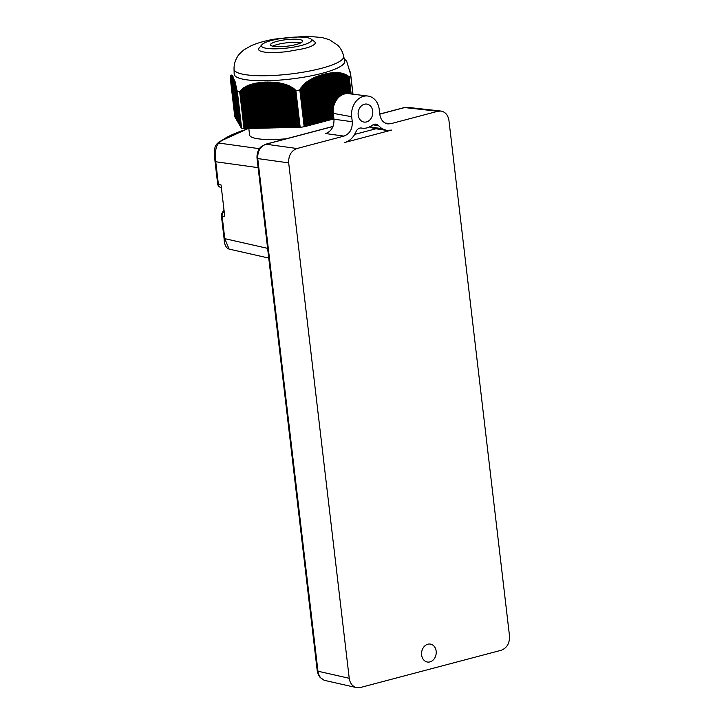 <?xml version="1.0" encoding="UTF-8"?>
<svg xmlns="http://www.w3.org/2000/svg" width="724" height="724" viewBox="0 0 724 724"><rect width="100%" height="100%" fill="white"/><g stroke="black" fill="none" stroke-linecap="round" stroke-linejoin="round"><path stroke-width="1.09" d="M343.954 136.103L325.655 133.56C331.456 131.288 334.226 126.501 333.972 119.198L352.271 121.741C352.525 129.044 349.755 133.831 343.954 136.103L296.994 148.52C291.202 150.782 288.423 155.57 288.677 162.882L349.23 678.298C350.027 683.329 352.443 686.433 356.489 687.61L360.317 687.529L501.189 650.27C506.981 647.998 509.75 643.211 509.497 635.907L448.952 120.492C448.038 115.016 445.332 111.867 440.826 111.034L437.866 111.261L390.906 123.677L387.946 123.913C383.439 123.08 380.733 119.931 379.819 114.455L379.231 109.442A17.231 13.81 -80.5 0 0 367.81 96.02A17.231 13.81 -80.5 0 0 351.683 116.727L333.284 113.36L333.972 119.198M333.284 113.36A16.381 13.132 -80.5 0 1 348.624 93.677L367.81 96.02M407.558 107.342L404.635 107.568A4.045 2.272 -104.8 0 0 404.128 107.605L407.558 107.351L440.78 111.025M332.977 126.528L266.061 144.221C260.224 146.483 257.454 151.271 257.744 158.583A4.045 0.824 173.3 0 1 257.02 158.212C256.622 151.198 260.052 147.515 261.02 146.818L265.545 144.257L333.022 126.41M257.02 158.212L317.239 670.84A4.045 0.824 -6.7 0 0 317.963 671.211C318.732 676.243 321.148 679.347 325.203 680.524M436.165 651.138A9.104 7.294 -80.5 0 1 427.386 662.035A9.104 7.294 -80.5 0 1 421.694 651.862A9.104 7.294 -80.5 0 1 430.391 644.089A9.104 7.294 -80.5 0 1 436.165 651.138M372.733 111.161A9.104 7.294 99.5 0 0 366.959 104.102A9.104 7.294 99.5 0 0 358.181 115.007A9.104 7.294 99.5 0 0 363.955 122.057A9.104 7.294 99.5 0 0 372.733 111.161M352.271 121.741L351.683 116.727M361.303 128.012L361.575 128.058A19.213 15.403 -80.5 0 0 362.009 128.13A19.213 15.403 -80.5 0 0 372.507 125.162A6.254 5.014 -80.5 0 1 375.928 124.193A6.254 5.014 -80.5 0 1 378.607 125.759L372.996 124.827M361.575 128.058A6.254 5.014 99.5 0 0 361.439 128.03A6.254 5.014 99.5 0 0 355.991 131.732L354.081 135.379C351.602 139.071 348.506 141.433 344.787 142.474L391.575 130.103L386.553 130.383L381.946 128.673L378.607 125.759M369.602 126.944L373.892 128.456L386.553 130.383M354.679 134.402L375.964 128.772M248.576 128.401L243.789 87.695L243.391 88.464L248.097 128.492L248.757 128.483C233.092 133.533 223.182 138.402 218.992 143.081C215.897 145.479 214.811 151.705 215.743 161.76L218.395 184.321L221.055 184.964L224.748 216.422L222.123 216.096A4.045 3.33 -82.9 0 1 224.178 211.58M243.789 87.695L249.608 135.026A48.743 8.887 -7.6 0 0 286.125 138.809M268.749 258.07L229.101 249.092L224.775 238.648L222.123 216.096A4.045 0.824 173.3 0 1 221.408 215.725A4.045 0.824 173.3 0 1 221.408 215.68A4.045 3.973 9.7 0 1 224.168 211.462M267.608 248.359L224.775 238.648A4.045 0.824 173.3 0 1 224.051 238.277C224.241 244.413 225.924 248.015 229.101 249.101L229.327 249.137M259.391 148.692L218.992 143.081A4.045 3.891 -139.2 0 0 216.449 144.375L219.327 141.66L248.404 128.438M322.261 73.269A55.648 11.322 -6.7 0 0 344.687 61.087L343.674 56.246A55.205 11.231 173.3 0 1 321.42 68.318A55.205 11.231 173.3 0 1 264.287 75.758A55.205 11.231 173.3 0 1 234.042 69.124L234.178 74.074A55.648 11.322 -6.7 0 0 264.667 80.762A55.648 11.322 -6.7 0 0 322.261 73.269M264.839 82.436L270.188 128.003L270.667 127.904L265.283 82.102L264.83 82.436A57.748 11.747 173.3 0 1 264.767 82.436L270.115 128.003L264.55 82.138L264.025 82.473L269.373 128.021L263.817 82.174L263.292 82.518L268.64 128.03L263.084 82.228L262.559 82.572L267.907 128.048L262.35 82.283L261.835 82.636L267.165 128.067L261.617 82.346L260.368 82.789L265.699 128.103L264.957 128.121L259.436 82.581L258.921 82.97L264.224 128.13L259.065 128.248L253.644 83.622L253.138 84.084L258.332 128.266L256.124 128.311L250.785 84.409L250.287 84.943L255.382 128.329L251.708 128.41L246.558 86.093L246.069 86.762L250.966 128.429L248.757 128.483M265.283 82.102L266.016 82.074L271.4 127.895L270.921 127.985L265.536 82.427A57.748 11.747 173.3 0 1 265.509 82.427L270.667 127.904M272.133 127.877L271.663 127.967L266.26 82.418A57.748 11.747 173.3 0 1 266.251 82.418L266.993 82.4L272.324 127.949L266.758 82.056M272.876 127.858L272.396 127.949L266.993 82.4L267.717 82.382A57.748 11.747 173.3 0 0 267.744 82.382L272.876 127.858L267.491 82.038M273.057 127.931L267.717 82.382M268.514 82.355L273.871 127.913L274.342 127.822L268.966 82.038L268.514 82.355A57.748 11.747 173.3 0 1 268.45 82.355L267.744 82.382M322.035 75.088L327.384 120.646L322.026 75.088A57.748 11.747 173.3 0 1 321.972 75.106L327.32 120.664L326.814 120.709L321.438 74.925L326.669 120.836L326.171 120.881L320.795 75.115L326.026 121.008L325.519 121.053L320.144 75.323L325.375 121.18L324.877 121.225L319.501 75.531L324.732 121.351L324.225 121.388L318.868 75.749L318.117 76.382L323.438 121.695L322.795 121.867L317.474 76.617L316.949 76.454L322.144 122.03L317.619 123.234L312.406 78.889L311.881 78.717L316.967 123.406L315.031 123.913L309.908 80.301L309.374 80.129L314.379 124.085L311.148 124.944L306.216 82.934L305.682 82.744L310.496 125.116L305.392 126.465A8.091 1.647 -6.7 0 1 305.311 126.483L304.768 126.6A8.091 1.647 -6.7 0 1 304.424 126.673L299.836 90.029L295.863 90.563L300.17 127.27A8.091 1.647 -6.7 0 0 304.152 126.727M322.678 74.916L328.026 120.474L322.669 74.925A57.748 11.747 173.3 0 1 322.651 74.934L327.963 120.492L327.456 120.537M328.108 120.365L328.615 120.32L323.311 74.753A57.748 11.747 173.3 0 1 323.311 74.753L323.963 74.59L329.257 120.157L328.75 120.193L323.375 74.373M329.402 120.021L323.963 74.59L324.596 74.418A57.748 11.747 173.3 0 0 324.614 74.409L329.972 119.967L329.402 120.021L324.017 74.21M329.909 119.985L324.596 74.418M325.266 74.228L330.696 119.677L325.266 74.237A57.748 11.747 173.3 0 1 325.212 74.246L330.551 119.813L330.044 119.849L324.614 74.409M351.013 93.966L348.986 76.663L350.778 76.047L350.769 74.862L346.805 61.649A57.748 11.747 173.3 0 1 346.805 61.649L346.814 61.766M345.022 59.621L346.353 60.879A57.748 11.747 173.3 0 1 346.362 60.879L346.47 61.015A57.748 11.747 173.3 0 1 346.47 61.024L346.452 61.106M232.494 76.491L237.843 122.048L232.458 76.491A57.748 11.747 173.3 0 1 232.458 76.482L232.395 76.337A57.748 11.747 173.3 0 1 232.386 76.319L237.743 121.885L232.685 75.975L237.653 121.722L232.594 75.848L237.562 121.569L232.142 75.957M232.576 76.644L237.924 122.193L232.666 76.798M232.757 76.952L238.115 122.519L232.73 76.952A57.748 11.747 173.3 0 1 232.73 76.943L233.037 76.563L232.63 76.798M237.327 91.432L241.635 128.13A8.091 1.647 -6.7 0 0 244.015 128.528L239.807 91.468L237.056 90.934L235.155 81.803L232.847 77.106A57.748 11.747 173.3 0 1 232.838 77.097L238.196 122.655L232.73 76.952M324.669 74.047L325.212 74.246M325.32 73.893L325.854 74.092L331.203 119.641L330.696 119.677M325.918 74.083L331.266 119.623L325.854 74.092M325.963 73.748L326.497 73.957L331.845 119.469L331.339 119.505M326.569 73.939L331.909 119.451L326.497 73.957M326.614 73.613L327.148 73.821L332.497 119.297L331.99 119.342M327.221 73.803L332.56 119.279L327.148 73.821M327.266 73.477L327.8 73.694L333.14 119.125L332.633 119.17M327.872 73.676L333.203 119.107L327.8 73.694M327.918 73.35L328.461 73.576L333.791 118.953L333.284 118.998M333.257 113.089L328.461 73.576M328.569 73.233L329.112 73.468L333.275 108.881M333.348 108.238L329.112 73.468M329.23 73.133L329.764 73.359L333.664 106.546M333.773 106.111L329.764 73.359M329.882 73.024L330.488 73.26L334.18 104.699M334.244 104.5L330.488 73.26M330.542 72.934L331.076 73.187L334.633 103.46M334.76 103.17L331.076 73.187M331.194 72.853L331.8 73.106L335.221 102.165M335.293 102.021L331.8 73.106M331.854 72.78L332.397 73.043L335.71 101.242M335.836 101.016L332.397 73.043M332.515 72.717L333.058 72.988L336.271 100.319M336.398 100.111L333.058 72.988M333.176 72.662L333.719 72.943L336.832 99.487M336.968 99.306L333.719 72.943M333.836 72.617L334.452 72.907L337.474 98.672M337.556 98.573L334.452 72.907M334.497 72.581L335.049 72.889L337.999 98.057M338.144 97.912L335.049 72.889M335.167 72.563L335.71 72.88L338.597 97.441M338.742 97.306L335.71 72.88M335.827 72.554L337.113 72.898L339.864 96.328M339.945 96.265L337.113 72.898M337.167 72.572L337.719 72.925L340.416 95.912M340.561 95.812L337.719 72.925M337.837 72.608L338.389 72.97L341.04 95.505M341.185 95.405L338.389 72.97M338.506 72.653L339.067 73.043L341.656 95.134M341.809 95.052L339.067 73.043M339.185 72.717L339.809 73.133L342.352 94.772M342.434 94.726L339.809 73.133M339.864 72.798L340.416 73.224L342.923 94.509M343.067 94.455L340.416 73.224M340.542 72.898L341.167 73.359L343.619 94.238M343.71 94.21L341.167 73.359M341.221 73.015L341.782 73.486L344.199 94.057M344.353 94.011L341.782 73.486M341.9 73.16L342.47 73.658L344.85 93.885M345.004 93.849L342.47 73.658M342.588 73.332L343.167 73.857L345.502 93.749M345.656 93.731L343.167 73.857M343.285 73.522L343.855 74.083L346.153 93.658M346.307 93.64L343.855 74.083M343.972 73.748L344.552 74.346L346.814 93.604M346.977 93.604L344.552 74.346M344.669 74.011L345.257 74.644L347.484 93.595M347.638 93.595L345.257 74.644M345.375 74.31L345.963 74.997L348.154 93.622M348.307 93.64L345.963 74.997M346.081 74.653L346.678 75.396L348.832 93.695M348.986 93.722L346.678 75.396M346.796 75.043L347.402 75.857L349.502 93.785M349.665 93.803L347.402 75.857M347.511 75.495L348.208 76.445L350.253 93.876M350.344 93.885L348.208 76.445M348.244 76.029L348.968 76.889L350.968 93.957M230.585 78.129L234.775 116.645M230.304 78.491L234.793 116.781L230.603 77.658M230.313 78.011L234.893 116.953L230.621 77.242M230.341 77.595L234.974 117.089L230.648 76.889M230.368 77.233L235.056 117.243L230.685 76.572M230.404 76.916L235.155 117.415L230.721 76.291M230.44 76.635L235.237 117.55L230.766 76.056M230.485 76.391L235.336 117.722L230.811 75.839M230.531 76.174L235.418 117.867L230.865 75.658M230.576 75.984L235.508 118.021L230.92 75.495M230.63 75.83L235.599 118.175L230.974 75.359M230.685 75.685L236.232 119.27L231.155 75.061M230.739 75.567L235.789 118.501L231.092 75.142M232.132 75.948L231.861 75.025L231.065 75.251M239.807 91.468L244.549 128.555A8.091 1.647 -6.7 0 1 244.25 128.537L244.151 128.501M244.549 128.555L240.196 91.459M240.449 90.654L245.155 128.564A8.091 1.647 -6.7 0 1 245.074 128.564L244.893 128.483M245.155 128.564L245.626 128.474L241.101 89.93L240.739 90.971M241.101 89.93L245.626 128.474M241.391 90.238L245.888 128.546L246.368 128.456L241.762 89.287L241.318 90.31M241.762 89.287L246.368 128.456M242.051 89.586L246.622 128.528L247.101 128.438L242.431 88.708L241.979 89.649M242.431 88.708L247.101 128.438M242.721 88.998L247.364 128.51L247.834 128.419L243.11 88.183L242.649 89.052M243.11 88.183L247.834 128.419M249.309 128.383L244.477 87.242L244.006 88.02M244.477 87.242L249.499 128.465M250.042 128.374L245.164 86.835L244.694 87.568M245.164 86.835L250.233 128.447M250.785 128.356L245.861 86.446L245.382 87.151M252.251 128.32L247.255 85.758L246.766 86.4M247.255 85.758L252.441 128.401M252.993 128.302L247.961 85.45L247.472 86.066M247.961 85.45L253.174 128.383M253.726 128.284L248.658 85.17L248.169 85.758M248.658 85.17L253.916 128.365M254.468 128.275L249.364 84.898L248.875 85.468M249.364 84.898L254.649 128.347M255.201 128.257L250.079 84.645L249.581 85.197M256.676 128.22L251.499 84.192L251.002 84.708M251.499 84.192L256.857 128.302M257.409 128.202L252.214 83.984L251.708 84.482M252.214 83.984L257.599 128.284M258.142 128.184L252.929 83.794L252.423 84.274M259.617 128.157L254.368 83.45L253.862 83.903M254.368 83.45L259.807 128.229M260.35 128.139L255.083 83.296L254.577 83.74M255.083 83.296L260.54 128.211M261.093 128.121L255.807 83.151L255.301 83.586M255.807 83.151L261.274 128.202M261.826 128.103L256.531 83.025L256.015 83.441M256.531 83.025L262.016 128.184M262.568 128.085L257.255 82.898L256.739 83.305M257.255 82.898L262.749 128.166M263.301 128.076L257.979 82.789L257.463 83.188M257.979 82.789L263.491 128.148M264.034 128.058L258.703 82.681L258.187 83.07M265.509 128.021L260.16 82.5L259.644 82.871M266.016 82.074L271.4 127.895M268.966 82.038L274.342 127.822M269.256 82.355L274.604 127.904L275.084 127.804L269.708 82.047L269.183 82.355M269.708 82.047L275.084 127.804M269.998 82.373L275.337 127.886L275.817 127.795L270.45 82.065L269.925 82.373M270.45 82.065L275.817 127.795M270.74 82.391L276.079 127.867L276.55 127.777L271.183 82.084L270.658 82.391M271.183 82.084L276.55 127.777M271.482 82.418L276.812 127.849L277.292 127.759L271.925 82.111L271.4 82.418M271.925 82.111L277.292 127.759M272.224 82.455L277.554 127.831L278.025 127.741L272.667 82.156L272.143 82.455M272.667 82.156L278.025 127.741M272.966 82.5L278.288 127.813L278.767 127.723L273.419 82.201L272.894 82.5M273.419 82.201L278.767 127.723M278.948 127.804L279.5 127.705L274.161 82.255L273.636 82.554M274.161 82.255L279.69 127.786L274.378 82.608M279.763 127.786L280.233 127.695L274.903 82.319L274.45 82.617M274.903 82.319L280.233 127.695M280.423 127.768L280.975 127.677L275.654 82.391L275.129 82.681M275.654 82.391L281.156 127.75L275.871 82.762M281.229 127.75L281.708 127.659L276.396 82.473L275.953 82.771M276.396 82.473L281.708 127.659M276.695 82.862L281.971 127.732L282.441 127.641L277.147 82.563L276.622 82.853M277.147 82.563L282.441 127.641M277.446 82.961L282.704 127.714L283.184 127.623L277.898 82.663L277.373 82.952M277.898 82.663L283.184 127.623M283.365 127.705L283.917 127.605L278.649 82.771L278.125 83.061M278.649 82.771L284.107 127.686L278.876 83.179M284.179 127.686L284.65 127.596L279.401 82.889L278.948 83.188M279.401 82.889L284.65 127.596M279.708 83.323L284.912 127.668L285.392 127.578L280.161 83.025L279.627 83.314M280.161 83.025L285.392 127.578M285.573 127.65L286.125 127.56L280.912 83.17L280.387 83.459M280.912 83.17L281.98 83.803L287.048 127.623L281.898 83.785M287.12 127.614L287.6 127.524L282.423 83.495L281.98 83.803M282.423 83.495L287.6 127.524M282.74 83.993L287.862 127.605L288.333 127.505L283.184 83.685L282.659 83.975M283.184 83.685L288.333 127.505M283.5 84.192L288.595 127.587L289.075 127.496L283.953 83.884L283.419 84.174M283.953 83.884L289.075 127.496M289.256 127.569L289.808 127.478L284.713 84.102L284.188 84.391M284.713 84.102L289.998 127.551L284.948 84.627M290.071 127.551L290.541 127.46L285.482 84.337L285.03 84.654M285.482 84.337L290.541 127.46M290.731 127.542L291.283 127.442L286.252 84.59L285.718 84.88M286.252 84.59L291.464 127.524L286.487 85.16M291.546 127.515L292.016 127.424L287.021 84.871L286.568 85.188M287.021 84.871L292.016 127.424M287.347 85.486L292.279 127.505L292.749 127.406L287.79 85.17L287.265 85.459M287.79 85.17L292.749 127.406M288.116 85.812L293.012 127.487L293.492 127.397L288.568 85.486L288.043 85.785M288.568 85.486L293.492 127.397M288.903 86.174L293.754 127.469L294.225 127.379L289.347 85.839L288.822 86.138M289.347 85.839L294.225 127.379M289.681 86.554L294.487 127.451L294.967 127.361L290.134 86.219L289.6 86.518M290.134 86.219L294.967 127.361M290.469 86.98L295.22 127.433L295.7 127.343L290.921 86.636L290.387 86.934M290.921 86.636L295.7 127.343M291.265 87.441L295.962 127.424L296.433 127.324L291.709 87.088L291.184 87.387M291.709 87.088L296.433 127.324M292.062 87.948L296.695 127.406L297.175 127.315L292.505 87.586L291.98 87.894M292.505 87.586L297.175 127.315M292.867 88.509L297.428 127.388L297.908 127.297L293.311 88.129L292.786 88.446M293.311 88.129L297.908 127.297M293.673 89.133L298.17 127.37L298.641 127.279L294.116 88.744L293.591 89.07M294.116 88.744L298.922 127.352A8.091 1.647 -6.7 0 1 298.831 127.352L298.641 127.279M298.922 127.352L299.383 127.261L294.94 89.432L294.514 89.83M294.94 89.432L295.546 90.428L299.881 127.288A8.091 1.647 -6.7 0 1 299.519 127.315L299.383 127.261M299.881 127.288L295.546 90.428M304.171 126.691L299.836 90.029M299.827 89.658L300.406 89.514L304.768 126.6M304.822 126.528L300.406 89.514M300.379 88.69L300.976 88.871L305.392 126.465M305.465 126.356L300.976 88.871M300.94 87.812L301.483 88.075L305.971 126.311M306.116 126.184L301.483 88.075M301.51 87.016L302.053 87.26L306.623 126.139M306.759 126.012L302.053 87.26M302.098 86.283L302.632 86.509L307.266 125.967M307.41 125.84L302.632 86.509M302.677 85.595L303.22 85.821L307.917 125.795M308.053 125.668L303.22 85.821M303.275 84.961L303.808 85.17L308.56 125.623M308.705 125.496L303.808 85.17M303.872 84.355L304.406 84.563L309.211 125.46M309.347 125.324L304.406 84.563M304.469 83.785L305.003 83.984L309.854 125.288M309.999 125.152L305.003 83.984M305.076 83.251L305.609 83.441M311.293 124.809L306.216 82.934M306.288 82.255L306.822 82.436L311.791 124.772M311.935 124.646L306.822 82.436M306.904 81.794L307.438 81.975L312.442 124.6M312.587 124.474L307.438 81.975M307.519 81.35L308.053 81.531L313.085 124.428M313.23 124.302L308.053 81.531M308.134 80.925L308.668 81.106L313.736 124.257M313.872 124.13L308.668 81.106M308.75 80.518L309.284 80.699M315.166 123.786L309.908 80.301M309.999 79.758L310.533 79.93L315.673 123.75M315.818 123.614L310.533 79.93M310.623 79.396L311.157 79.568L316.325 123.578M316.46 123.442L311.157 79.568M311.248 79.052L311.782 79.224M317.755 123.098L312.406 78.889M312.506 78.4L313.039 78.572L318.261 123.062M318.406 122.935L313.039 78.572M313.139 78.092L313.664 78.255L318.913 122.89M319.049 122.763L313.664 78.255M313.773 77.794L314.297 77.957L319.556 122.718M319.7 122.591L314.297 77.957M314.406 77.504L314.931 77.676L320.207 122.546M320.343 122.419L314.931 77.676M315.04 77.224L315.564 77.396L320.85 122.374M320.994 122.247L315.564 77.396M315.673 76.961L316.198 77.124L321.501 122.202M321.637 122.075L316.198 77.124M316.307 76.699L316.841 76.871M322.931 121.732L317.474 76.617M317.583 76.21L318.117 76.382M318.868 75.749L319.393 75.92M319.501 75.531L320.035 75.703M320.144 75.323L320.678 75.495M320.795 75.115L321.32 75.296M321.438 74.925L321.972 75.106M322.08 74.735L322.651 74.934M322.723 74.554L323.311 74.753L328.615 120.32M239.707 91.83L244.015 128.528M239.916 91.677L244.25 128.537M240.667 91.034L245.074 128.564M244.078 87.975L248.83 128.483M244.757 87.523L249.572 128.465M245.454 87.106L250.305 128.447M246.558 86.093L251.518 128.338L250.966 128.429M251.038 128.429L246.142 86.726M246.839 86.364L251.78 128.41M247.536 86.038L252.513 128.392M248.242 85.722L253.255 128.383M248.947 85.432L253.988 128.365M249.653 85.17L254.721 128.347M250.785 84.409L255.934 128.238L255.382 128.329M255.463 128.329L250.359 84.916M251.074 84.681L256.196 128.311M251.78 84.464L256.929 128.293M252.495 84.255L257.672 128.284M253.644 83.622L258.884 128.175L258.332 128.266M258.405 128.266L253.21 84.065M253.934 83.894L259.138 128.248M254.649 83.722L259.88 128.229M255.373 83.568L260.613 128.211M256.088 83.432L261.355 128.193M256.812 83.296L262.088 128.184M257.536 83.17L262.821 128.166M258.26 83.061L263.563 128.148M259.436 82.581L264.776 128.039L264.224 128.13M264.296 128.13L258.993 82.961M259.717 82.862L265.029 128.112M260.893 82.418L266.242 128.003L265.699 128.103M265.771 128.103L260.441 82.78M266.242 128.003L261.102 82.708M261.174 82.699L266.432 128.085M266.984 127.994L266.504 128.085M261.907 82.636L267.165 128.067M267.717 127.976L267.237 128.067M262.64 82.572L267.907 128.048M268.45 127.958L267.98 128.048M263.364 82.518L268.64 128.03M269.192 127.94L268.713 128.03M264.097 82.473L269.373 128.021M269.925 127.922L269.455 128.012M273.129 127.931L273.609 127.84L268.224 82.038M273.609 127.84L268.441 82.355M279.021 127.804L273.708 82.554M280.496 127.768L275.201 82.69M283.437 127.705L278.197 83.07M285.654 127.65L280.459 83.468M286.125 127.56L281.138 83.613M281.672 83.323L286.867 127.542L286.315 127.632M286.387 127.632L281.22 83.631M289.329 127.569L284.261 84.409M290.804 127.533L285.799 84.907M294.415 89.767L298.831 127.352M295.157 90.229L299.519 127.315M300.098 89.812L304.424 126.673M300.903 88.962L305.311 126.483M301.537 87.993L306.035 126.293M302.107 87.179L306.686 126.121M302.686 86.437L307.329 125.949M303.275 85.749L307.981 125.777M303.863 85.106L308.623 125.614M304.46 84.5L309.275 125.442M305.066 83.93L309.917 125.27M305.682 82.744L310.496 125.116M310.569 125.098L305.664 83.396M310.641 124.98L311.148 124.944M306.27 82.88L311.211 124.926M306.886 82.391L311.863 124.754M307.492 81.93L312.506 124.582M308.107 81.486L313.157 124.41M308.732 81.061L313.8 124.238M309.374 80.129L314.379 124.085M314.442 124.066L309.347 80.654M314.524 123.958L315.031 123.913M309.972 80.264L315.094 123.904M310.587 79.893L315.736 123.732M311.211 79.531L316.388 123.56M311.881 78.717L316.967 123.406M317.031 123.388L311.845 79.188M317.112 123.27L317.619 123.234M312.469 78.853L317.682 123.216M313.103 78.536L318.325 123.044M313.727 78.228L318.976 122.872M314.361 77.93L319.619 122.7M314.994 77.649L320.27 122.528M315.628 77.368L320.913 122.356M316.261 77.106L321.565 122.184M316.949 76.454L322.144 122.03M322.207 122.021L316.904 76.844M322.289 121.903L322.795 121.867M317.537 76.599L322.859 121.849M318.225 75.975L323.438 121.695M323.501 121.677L318.18 76.355M323.583 121.56L324.081 121.523L318.75 76.147M318.822 76.12L324.081 121.523M319.456 75.902L324.732 121.351M320.099 75.685L325.375 121.18M320.741 75.477L326.026 121.008M321.384 75.278L326.669 120.836M328.524 73.558L333.791 118.953M329.176 73.45L333.302 108.6M333.71 106.356L329.827 73.35M334.135 104.844L330.425 73.269M334.687 103.333L331.149 73.178M335.167 102.274L331.737 73.106M332.461 73.034L335.764 101.143M333.121 72.979L336.325 100.229M336.895 99.414L333.782 72.943M337.411 98.736L334.379 72.907M335.112 72.889L338.063 97.993M338.66 97.387L335.782 72.88M339.194 96.88L336.379 72.88M339.257 96.826L336.443 72.88M339.339 96.763L336.497 72.554M339.809 96.373L337.049 72.898M337.782 72.934L340.479 95.867M338.461 72.979L341.094 95.459M341.719 95.097L339.131 73.043M342.289 94.799L339.737 73.124M342.986 94.482L340.488 73.233M343.556 94.265L341.104 73.341M341.855 73.504L344.262 94.039M342.543 73.676L344.914 93.867M343.23 73.875L345.565 93.74M343.927 74.11L346.226 93.649M344.624 74.373L346.887 93.604M345.33 74.681L347.547 93.595M346.036 75.034L348.217 93.631M346.751 75.441L348.896 93.704M347.475 75.911L349.574 93.785M348.126 76.4L350.181 93.867M348.697 76.744L350.715 93.93M349.176 76.979L351.167 93.984M350.778 76.047L352.905 94.201M350.796 75.812L352.959 94.201M350.805 75.504L353.004 94.21M350.615 74.074L350.688 74.69M350.452 73.278L350.516 73.839M350.298 72.545L350.353 73.061M350.144 71.866L350.199 72.346M350 71.233L350.054 71.685M231.119 75.233L236.323 119.424L231.128 75.224M236.404 119.56L231.191 75.224L236.404 119.56M231.264 75.224L236.504 119.732L231.273 75.224M231.336 75.242L236.594 119.885L231.345 75.242M231.409 75.269L236.667 120.03L231.418 75.269M231.49 75.305L236.757 120.184L231.499 75.314M231.562 75.35L236.848 120.338L231.571 75.359M231.644 75.414L236.938 120.492L231.653 75.423M231.725 75.477L237.038 120.664L231.734 75.486M237.119 120.799L231.807 75.558L237.191 120.818M231.888 75.64L237.21 120.953L231.888 75.649M231.979 75.739L237.309 121.125L231.97 75.73M232.051 75.83L237.391 121.261L232.06 75.848M232.929 77.26L238.277 122.808L232.938 77.278M233.028 77.45L238.368 122.962L233.037 77.468M233.119 77.64L238.458 123.116L233.128 77.658M233.209 77.839L238.549 123.27L233.219 77.857M233.309 78.047L238.639 123.424L233.318 78.065M233.409 78.264L238.73 123.578L233.418 78.282M233.499 78.482L238.82 123.732L233.508 78.509M233.608 78.744L238.911 123.885L233.599 78.717M233.698 78.961L239.001 124.048L233.707 78.979M233.816 79.233L239.083 124.202L233.798 79.206M233.906 79.468L239.173 124.356L233.915 79.495M234.006 79.74L239.264 124.51L234.015 79.767M234.114 80.02L239.354 124.664L234.124 80.047M239.445 124.818L234.214 80.31L239.445 124.818M234.323 80.617L239.535 124.971L234.332 80.645M234.431 80.925L239.626 125.125L234.44 80.961M239.716 125.279L234.54 81.26L239.789 125.297M234.667 81.631L239.807 125.433L234.657 81.604M234.766 81.957L239.888 125.587L234.775 81.993M234.884 82.328L239.979 125.741L234.893 82.364M235.001 82.717L240.069 125.895L235.01 82.762M235.128 83.17L240.16 126.057L235.119 83.124M235.237 83.55L240.25 126.211L235.255 83.595M235.372 84.047L240.341 126.365L235.363 84.002M235.49 84.473L240.431 126.519L235.499 84.518M235.617 84.97L240.522 126.673L235.635 85.016M235.752 85.486L240.612 126.827L235.762 85.541M235.888 86.047L240.694 126.981L235.906 86.102M236.033 86.636L240.784 127.134L236.042 86.69M236.178 87.26L240.875 127.288L236.187 87.323M236.323 87.93L240.965 127.442L236.341 88.002M236.648 89.45L241.146 127.75L236.667 89.532M236.82 90.319L241.237 127.904A8.091 1.647 -6.7 0 0 241.255 127.922L236.848 90.4M237.056 90.934L241.418 128.03A8.091 1.647 -6.7 0 0 241.535 128.085L237.201 91.224M265.156 52.182A28.598 5.819 173.3 0 1 264.948 52.155A28.598 5.819 173.3 0 1 258.703 48.408A28.598 5.819 173.3 0 1 259.826 47.223M313.51 40.924A28.598 5.819 173.3 0 1 314.886 41.811A28.598 5.819 173.3 0 1 309.673 46.897L304.578 48.499L287.03 51.657C277.156 52.662 269.799 52.825 264.948 52.155M313.727 41.078A28.698 5.837 173.3 0 1 314.94 41.865M258.667 48.472A28.698 5.837 173.3 0 1 259.663 47.431M310.976 38.996A25.277 5.14 -6.7 0 0 271.636 40.454A25.277 5.14 -6.7 0 0 261.853 44.77A25.277 5.14 -6.7 0 0 287.138 48.056A25.277 5.14 -6.7 0 0 310.976 38.996L314.469 41.639A28.517 5.801 173.3 0 1 315.085 43.531M258.911 50.128A28.517 5.801 173.3 0 1 259.065 48.146L261.853 44.77M277.002 41.349A16.181 3.294 -6.7 0 0 270.468 44.834A16.181 3.294 -6.7 0 0 286.921 46.218A16.181 3.294 -6.7 0 0 302.605 41.06A16.181 3.294 -6.7 0 0 293.618 39.177A16.181 3.294 -6.7 0 0 277.002 41.349M272.64 46.173A16.181 3.294 173.3 0 1 277.373 44.499A16.181 3.294 173.3 0 1 300.804 42.861M296.994 148.52L266.061 144.221A4.045 2.272 -104.8 0 0 265.545 144.257M437.866 111.261L404.635 107.568L379.783 114.148M288.677 162.882L257.744 158.583L317.963 671.211L349.23 678.298M385.132 123.044L390.906 123.677M381.946 128.673L369.34 126.8M258.133 167.651L215.743 161.76A4.045 0.824 173.3 0 1 215.019 161.389L217.671 183.941A4.045 4.045 0 0 0 220.739 187.407A4.045 3.267 103.6 0 1 218.395 184.321A4.045 0.824 173.3 0 1 217.671 183.941A4.045 0.824 173.3 0 1 217.671 183.905L215.037 161.443M223.951 209.598L221.435 214.566A4.045 4.045 0 0 0 221.408 215.725L224.051 238.277A4.045 0.824 173.3 0 1 224.051 238.241L221.417 215.761M216.458 144.375C214.413 147.551 213.779 151.588 214.548 156.484L215.019 161.389A4.045 0.824 173.3 0 1 215.019 161.343M379.774 114.039L404.128 107.605M317.239 670.84L318.234 674.496L320.189 677.537L324.243 680.234M325.167 680.515L356.434 687.592M362.009 128.13L361.158 127.994M381.702 113.532L379.684 113.306M220.739 187.407L221.354 187.552M344.307 59.25L345.104 59.667M234.042 69.124C233.979 64.843 234.992 60.925 237.074 57.377C237.934 55.431 240.25 52.906 244.024 49.784L251.101 45.739C257.663 42.897 265.599 40.671 274.921 39.051L306.542 36.2L322.071 37.53L329.547 39.775L337.773 45.277C340.742 48.291 342.714 51.947 343.674 56.246"/></g></svg>
